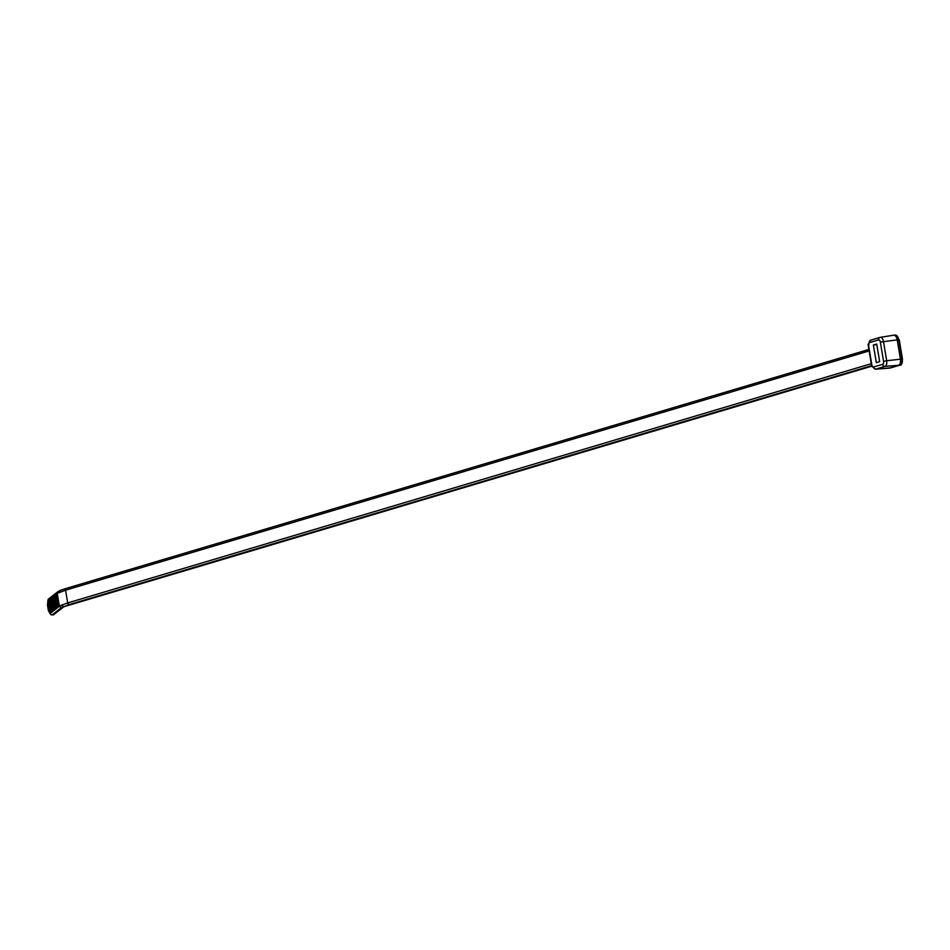 <?xml version="1.0" encoding="UTF-8"?>
<svg xmlns="http://www.w3.org/2000/svg" width="950" height="950" viewBox="0 0 950 950"><rect width="100%" height="100%" fill="white"/><g stroke="black" fill="none" stroke-linecap="round" stroke-linejoin="round"><path stroke-width="1.43" d="M876.719 344.031L873.383 345.016L876.328 362.627L879.664 361.629L876.719 344.031M880.46 337.321L893.451 335.255A5.534 2.945 83.3 0 1 893.653 335.207A5.534 2.945 83.3 0 1 893.784 335.196A5.534 2.945 83.3 0 1 897.204 339.851L900.422 359.076A5.534 2.945 83.3 0 1 898.486 365.37L889.354 368.089A5.534 2.945 83.3 0 1 889.153 368.137A5.534 2.945 83.3 0 1 889.034 368.149A5.534 2.945 83.3 0 1 888.689 368.137M872.753 366.308L871.993 365.786A2.624 1.389 -96.7 0 0 873.513 367.021L882.645 364.313A2.624 1.389 -96.7 0 0 883.559 361.321L880.341 342.095A2.624 1.389 -96.7 0 0 878.56 339.922L869.428 342.629A2.624 1.389 -96.7 0 0 868.454 344.613L869.084 344.375L868.454 344.613L871.993 365.786M871.601 365.655L69.397 604.497L61.263 607.751L52.108 614.899L53.509 614.816L63.864 606.729L871.708 366.201M63.864 606.729L61.263 605.281L67.699 602.929L65.562 590.188L57.178 593.382L47.892 601.338M61.263 607.751L59.339 606.266L61.263 605.281M59.09 592.325L60.384 590.354L57.819 591.719L48.664 598.868L47.904 600.424A1.769 1.508 4.7 0 0 47.939 600.839M59.185 605.008L58.033 605.186L56.288 594.759L57.439 594.581L59.185 605.008L58.033 605.186M48.331 610.221A1.769 1.627 -28.8 0 0 48.509 610.803L47.512 605.138A1.769 1.508 4.7 0 0 47.547 605.542L48.331 610.221L50.184 613.415L59.339 606.266L59.137 605.043M56.228 595.519L57.974 605.946L57.119 606.611L55.076 595.697L56.228 595.519M55.017 596.457L56.762 606.884L55.907 607.549L53.865 596.636L55.017 596.457M53.818 597.408L55.563 607.834L54.708 608.499L52.666 597.586L53.818 597.408M52.606 598.346L54.352 608.772L53.497 609.437L51.454 598.524L52.606 598.346M51.395 599.284L53.141 609.71L52.286 610.375L50.243 599.462L51.395 599.284M50.196 600.234L51.941 610.66L51.086 611.325L49.044 600.412L50.196 600.234M48.984 601.172L50.73 611.598L49.875 612.263L47.833 601.35L48.984 601.172M50.184 613.415A1.769 1.746 -128 0 0 52.108 614.899L51.822 614.899M48.509 610.803L50.196 613.878A1.769 1.627 -28.8 0 1 50.017 613.296M48.011 599.996A1.769 1.508 4.7 0 0 47.904 600.412L47.512 605.138M48.652 598.88A1.769 1.746 52 0 0 48.022 600.531M50.73 611.598L49.578 611.776M51.941 610.66L50.789 610.838M53.141 609.71L51.989 609.888M54.352 608.772L53.2 608.95M55.563 607.834L54.411 608.012M56.762 606.884L55.611 607.062M57.974 605.946L56.822 606.124M876.814 344.613L873.383 345.016M890.471 367.911A5.474 2.909 -96.7 0 0 890.672 367.899A5.474 2.909 -96.7 0 0 890.874 367.852L899.994 365.133A5.474 2.909 -96.7 0 0 901.918 358.91L898.7 339.684L902.251 358.886M878.56 339.922A2.351 1.983 -106.6 0 1 880.092 337.381A4.976 2.648 83.3 0 1 880.27 337.333A4.976 2.648 83.3 0 1 883.464 341.513L886.682 360.739L902.262 358.981A4.299 2.28 83.3 0 1 901.681 363.126M883.559 361.321L886.682 360.739A4.976 2.648 83.3 0 1 884.949 366.403L875.817 369.122L890.874 367.852A1.176 0.997 73.4 0 0 891.088 367.793M873.513 367.021A2.351 1.983 -106.6 0 0 875.817 369.122A4.976 2.648 83.3 0 1 875.52 369.17L889.034 368.149M869.428 342.629A2.351 1.983 -106.6 0 1 870.96 340.1L879.664 337.499M880.341 342.095L898.7 339.684A5.474 2.909 -96.7 0 0 895.304 335.077A5.474 2.909 -96.7 0 0 894.983 335.136M882.645 364.313A2.351 1.983 -106.6 0 0 884.949 366.403L899.994 365.133A1.176 0.997 73.4 0 0 900.398 364.954M58.532 591.399L57.178 593.382L57.38 594.581M47.868 601.587L47.547 605.542M60.384 590.354L66.417 588.359M60.123 590.437L66.547 588.311A1.769 1.496 73.4 0 1 66.69 588.288L868.894 349.434L66.547 588.311A1.769 1.496 73.4 0 0 65.562 590.188L869.143 350.93M69.397 604.497A1.769 1.496 -106.6 0 1 67.699 602.929L871.269 363.684M868.074 344.434L870.746 340.147L880.27 337.333L893.653 335.207M871.732 366.296L875.52 369.17M868.086 344.636L871.672 366.082M889.153 368.137L900.101 365.109C901.502 365.643 902.286 363.577 902.441 358.898L899.222 339.673L895.304 335.077L893.784 335.196M51.977 614.923L53.449 614.84M50.196 613.878L51.989 614.923"/></g></svg>
